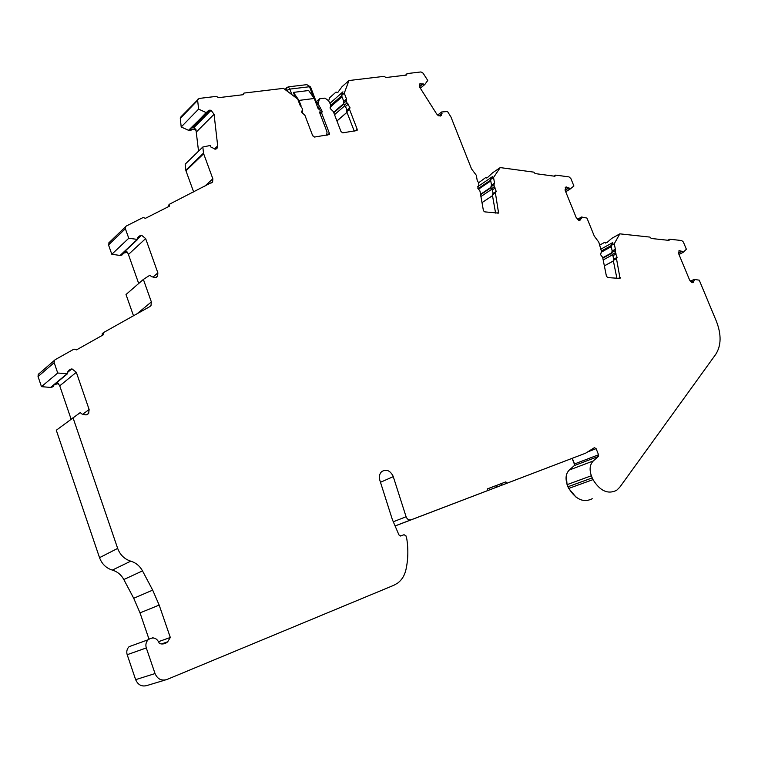 <?xml version="1.0" encoding="UTF-8"?>
<svg xmlns="http://www.w3.org/2000/svg" width="758" height="758" viewBox="0 0 758 758"><rect width="100%" height="100%" fill="white"/><g stroke="black" fill="none" stroke-linecap="round" stroke-linejoin="round"><path stroke-width="1.14" d="M312.609 135.54L314.532 137.046L312.703 135.796L304.943 115.368L301.779 112.345L302.451 108.801L299.978 105.059L297.704 99.052L283.492 88.354L244 93.073L243.195 94.703L218.427 97.687L216.485 96.361L199.089 98.445L181.001 116.76M346.539 99.014L343.8 101.411L341.555 95.584L344.284 93.168L346.539 99.014L346.292 100.975L347.041 102.917L349.988 107.693L349.504 109.323L357.179 129.23L357.094 130.471L342.796 132.849L341.015 131.617L333.321 111.521L330.213 108.536L330.839 105.059L328.593 100.691L324.917 98.123L319.497 98.815L316.797 101.24L315.991 103.022M494.415 183.228L491.525 185.17L490.53 179.561L493.543 177.514L494.548 183.142L493.951 184.791L494.292 186.667L496.253 191.423L495.391 192.845L498.593 213.102L484.75 211.87L483.433 210.724L479.937 190.959L477.777 188.155L478.857 184.734L478.374 182.308L477.294 180.944L476.308 175.269L471.542 168.939L450.953 116.988L447.523 111.511L441.601 111.985L442.037 113.425L438.797 115.86L441.63 113.662L441.346 115.387L440.18 116.107L436.684 114.013L419.515 86.905L419.686 83.948L422.452 83.93L419.364 86.459M494.292 186.667L491.364 189.045L492.179 190.012L495.211 187.984M615.373 249.221L612.161 250.993L611.052 245.545L614.255 243.763L615.373 249.221L615.278 252.679L617.088 257.388L616.491 258.668L620.044 278.423L607.745 277.599L606.419 276.177L602.657 257.36L600.62 254.707L601.445 251.324L598.811 242.181L594.319 236.164L586.957 218.077L581.557 217.006L577.378 219.384M615.278 252.679L612.161 254.773L612.928 255.692L616.15 253.939M400.546 536.02L404.033 534.712L400.83 535.953L398.954 534.94L392.388 519.675L379.843 480.278C378.867 476.706 379.474 473.816 381.653 471.628C386.239 468.87 390.057 470.377 393.108 476.157L406.089 516.738L393.279 521.788M337.67 92.533L336.012 92.069L336.107 92.599L337.907 92.324L342 86.734L348.955 80.537L344.284 93.168M486.589 177.988L485.935 177.372L487.678 177.4L492.548 172.843L500.223 167.594L493.543 177.514M605.737 243.129L604.647 242.352L606.855 242.674L611.687 238.41L619.836 233.843L614.255 243.763M302.584 113.52L302.527 109.683M404.033 534.712L405.947 535.821L406.838 539.071C408.448 549.616 408.126 559.897 405.89 569.912C404.573 575.493 401.892 579.851 397.836 582.987L393.876 585.261L166.902 679.519C161.492 681.11 157.541 679.121 155.039 673.568L135.644 679.661L127.183 654.704L146.303 647.948L155.039 673.568M191.727 127.6L193.821 127.742L211.065 110.327L214.069 114.259L217.688 145.896L217.262 147.971L215.49 149.174L210.97 147.099L210.212 145.498L202.831 147.005L203.504 153.135L185.814 170.199L185.17 164.183L202.831 147.005M678.505 253.087L682.048 251.258L678.457 252.736M682.048 251.258L683.148 252.338L686.369 249.249L683.384 242.067L681.679 240.532L669.721 239.234L667.893 240.21M678.96 254.442L682.892 252.405M565.136 190.286L568.983 187.87L565.004 189.841M568.983 187.87L570.177 189.017L573.901 185.994L570.869 178.547L569.04 176.908L555.747 175.107L554.136 176.15M565.695 191.689L569.883 189.074M437.603 115.102L441.601 111.985M419.487 86.857L422.452 83.93M423.172 83.825L424.328 84.896L420.254 88.231M198.539 151.183L195.934 129.466L192.674 129.031L189.32 130.035L206.555 112.231M108.527 244.938L125.364 228.708L128.756 238.258L137.634 239.443L120.882 255.058L121.706 255.143L120.077 255.455L111.814 254.271L108.527 244.938L109.389 242.333M137.634 239.443L137.662 237.69L138.231 237.586L137.568 238.211M38.042 376.546L54.178 362.665L57.722 373.021L67.49 373.76L51.383 387.044L52.34 386.987L50.54 387.442L41.472 386.646L38.042 376.546L38.251 374.405L39.113 373.571M67.49 373.76L67.547 371.818L68.192 371.666L67.462 372.273M691.391 282.298L694.319 280.725L694.129 279.389L690.292 281.275M603.169 259.956L612.265 254.991M578.553 220.19L581.414 218.456L581.263 217.072M480.913 196.54L491.563 189.415M420.283 88.288L424.328 84.896M334.524 114.676L344.653 105.893M286.979 90.979L286.628 87.748L287.168 87.255M206.517 112.629L188.524 130.319L190.438 130.186M211.065 110.327L209.739 110.137L207.474 111.293M137.16 239.528L120.077 255.455M137.568 238.959L141.566 235.226L138.847 236.382L138.231 237.586M133.493 315.764L126.008 294.521L143.376 279.427L149.857 275.211L151.515 276.632L155.201 277.636L157.569 276.376L156.385 277.39M66.969 373.884L50.54 387.442M67.424 372.538L71.906 368.833L68.902 370.264L68.192 371.666M73.005 417.705L117.661 548.394L99.535 557.68L56.291 430.241L80.234 412.598L82.035 414.067L86.071 414.939L88.658 413.47L87.009 414.692M395.07 525.929L585.583 453.208L594.376 447.684L596.11 448.641L598.555 454.781L598.337 456.449L593.287 460.949C589.847 464.54 589.212 469.467 591.363 475.749L592.225 477.91L568.083 486.702L567.249 484.589L591.363 475.749M593.287 460.949L569.267 470.036L574.308 465.601L574.536 463.962L572.318 458.353M693.854 281.095L693.447 282.308L692.376 282.687L689.657 280.147L678.789 254.015L679.054 250.671L681.414 251.192M678.988 254.489L683.148 252.338M601.378 252.139L611.28 246.653M613.393 261.008L604.363 265.887M580.893 218.806L580.514 219.924L579.169 220.379L576.241 217.679L565.231 190.561L565.676 187.15L568.282 187.785M565.733 191.783L570.177 189.017M478.488 189.225L490.767 180.906M492.501 195.668L481.984 202.642L492.501 195.649M424.613 84.744L427.749 80.462L423.135 73.213L420.946 71.944L407.103 73.592L405.568 75.175M330.081 107.304L342.019 96.797M347.012 112.345L336.94 120.986M288.059 86.886L306.857 84.65L310.553 86.952L306.857 84.65L305.806 84.773M326.698 135.237L327.039 131.968L319.705 112.762L320.283 110.422L318.085 108.508L314.257 98.474L308.639 90.524L293.393 92.391L299.003 100.407L314.257 98.474M299.003 100.407L301.049 105.788M284.885 89.406L288.381 86.848L289.812 89.103L286.515 90.628M198.615 109.095L181.2 126.974L180.29 118.4L197.639 100.359L198.615 109.095L206.053 112.563M188.524 130.319L181.2 126.974M128.756 238.258L111.814 254.271M57.722 373.021L41.472 386.646M196.189 130.944L195.488 129.798M181.399 127.069L188.107 130.13M566.302 475.493L567.06 484.637L568.604 488.341L576.089 497.182M574.536 465.298L574.337 464.029L598.555 454.781M572.129 458.429L574.337 464.029M601.388 251.021L611.071 245.649M478.033 188.666L490.625 180.12M330.895 105.22L341.621 95.764M295.213 97.185L293.393 92.391M195.934 129.466L193.821 127.742M141.566 235.226L145.64 238.59L128.424 254.489L127.344 252.101L123.961 252.755L122.038 254.83M127.344 252.101L125.25 250.993M71.906 368.833L76.331 372.301L59.74 385.831L58.224 383.643L54.358 384.619L52.662 386.722M58.224 383.643L54.813 384.306M58.546 383.377L56.945 382.458M53.316 386.438L52.34 386.987M127.012 252.414L123.497 253.106M122.72 254.546L121.706 255.143M195.583 129.817L192.03 129.4M191.575 129.94L190.097 130.528M592.225 477.91L593.002 479.625C600.09 491.061 607.992 494.614 616.699 490.265L619.779 487.223L715.741 354.346C721.294 345.591 721.512 334.562 716.386 321.269L699.255 280.166L694.129 279.389M161.625 643.968L167.641 641.855C165.187 643.94 162.439 644.48 159.407 643.485C156.868 637.781 153.116 636.53 148.161 639.743C146 642.035 145.375 644.774 146.303 647.948M165.253 680.011L147.251 685.431C141.936 686.994 138.07 685.071 135.644 679.661M487.29 488.986L505.889 481.851L506.477 483.358M410.912 519.77C408.761 520.272 407.15 519.268 406.089 516.738M593.002 479.625L568.841 488.379L567.894 486.759M611.052 245.545L612.71 242.598L600.98 249.126M616.908 278.366L613.269 260.411L616.491 258.668M616.879 257.531L613.516 259.369L613.269 260.411M613.658 259.274L612.928 255.692M612.057 254.432L611.697 252.622L614.909 250.86M612.161 250.993L611.697 252.622M490.53 179.561L492.52 176.614L477.654 186.733M495.59 213.083L492.359 194.853L495.391 192.845M495.637 191.85L492.577 193.887L492.359 194.853M493.221 193.432L492.179 190.012M491.269 188.695L490.938 186.819L493.951 184.791M491.525 185.17L490.938 186.819M341.555 95.584L342.938 91.832L330.118 103.173M354.242 131.143L346.757 111.691L349.504 109.323M349.694 107.987L346.832 110.478L346.757 111.691M346.993 110.308L345.515 106.48L348.263 104.102M347.041 102.917L344.303 105.305L345.515 106.48M344.303 105.305L343.554 103.363L346.292 100.975M343.8 101.411L343.554 103.363M242.532 94.788L244 93.073M197.639 100.359L197.866 99.213M180.29 118.4L180.518 117.272M193.669 191.982L185.956 170.796L203.656 153.741L203.504 153.135M185.956 170.796L185.814 170.199M203.656 153.741L212.837 178.793L212.619 181.986L169.754 204.063L169.385 206.195L145.451 218.313L143.148 217.508L126.292 226.026L108.669 243.024M125.364 228.708L125.496 226.765M168.579 206.602L168.342 205.38L169.754 204.063M145.64 238.59L157.872 272.889L157.569 276.376M143.376 279.427L151.363 301.921L151.013 305.521L149.857 306.592L103.562 332.544L103.126 334.922L76.539 349.864L74.009 349.116L55.258 359.633L38.251 374.405M54.178 362.665L54.377 360.476M101.345 335.917L102.339 335.045M102.368 335.349L102.197 333.691L103.562 332.544M76.331 372.301L89.122 409.5L88.658 413.47M117.661 548.394C120.096 554.894 124.454 559.148 130.755 561.166C135.89 562.739 139.804 565.98 142.504 570.888L152.68 590.122L159.171 605.092L170.313 637.478L158.678 641.619M148.966 639.07L140.012 612.871L133.711 598.28L123.819 579.538C121.185 574.763 117.357 571.608 112.336 570.092L130.755 561.166M153.362 637.914L152.386 637.885M134.005 644.887L129.049 646.697C126.918 648.943 126.302 651.615 127.183 654.704M99.535 557.68C101.894 564.009 106.158 568.149 112.336 570.092M59.74 385.831L71.1 419.136M128.424 254.489L138.695 283.492M328.64 100.719L329.815 97.593L336.012 92.069M478.525 182.868L485.935 177.372M568.841 488.379C575.786 499.588 583.594 503.028 592.263 498.726M569.267 470.036C565.828 473.579 565.155 478.431 567.249 484.589M585.583 453.208L395.089 525.976M167.641 641.855L170.313 637.478M487.858 490.454L487.271 488.929L505.889 481.851M669.721 239.234L669.02 240.39L651.264 238.476L649.994 237.102L619.836 233.843M599.426 245.279L604.647 242.352M555.747 175.107L554.913 176.254L535.167 173.591L533.812 172.142L500.223 167.594M407.103 73.592L406.496 75.061L385.879 77.543L384.192 76.331L348.955 80.537M319.497 98.815L318.038 103.638L322.188 111.417L321.657 113.103L329.379 133.332L329.294 134.573L314.532 137.046M678.495 253.02L681.726 251.343M565.089 190.154L568.633 187.946M419.458 86.772L422.831 84.005M693.949 280.848L691.211 282.184L693.94 280.848M611.82 253.229L602.809 258.156M580.96 218.598L578.392 220.114L580.969 218.588M491.08 187.652L480.591 194.692M439.015 115.946L441.582 113.946M343.81 104.035L333.795 112.752M206.527 112.44L207.692 111.265M587.895 451.834L596.11 448.641M678.77 251.012L679.822 250.472M565.127 187.861L566.539 186.98M419.401 84.441L420.519 83.532M209.739 110.137L192.513 127.562M140.183 235.482L138.61 236.951M70.38 369.212L68.741 370.558M574.308 465.601L598.337 456.449M313.67 97.649L309.51 86.734L289.812 89.103L291.944 94.712M496.471 487.223L495.893 485.717M501.711 485.205L501.133 483.699M196.417 131.92L214.069 114.259M217.688 145.896L214.4 149.032M212.837 178.793L204.395 186.563M153.012 277.077L157.872 272.889M151.363 301.921L137.065 313.765M83.105 413.972L89.122 409.5M123.819 579.538L142.504 570.888M152.68 590.122L133.711 598.28M140.012 612.871L159.171 605.092M380.478 482.278L393.269 476.64M618.158 278.47L620.29 277.352M497.049 213.244L498.821 212.107M355 131.039L357.179 129.23M318.019 102.065L316.238 103.666M316.683 104.85L318.038 103.638M319.165 106.594L317.81 107.807M319.118 108.953L320.426 107.797M321.828 111.777L319.961 113.425M320.293 114.297L321.657 113.103M327.229 135.161L329.379 133.332M611.734 252.821L602.733 257.758M491.013 187.283L480.534 194.332M343.649 103.609L333.634 112.336M207.739 111.237L206.527 112.468M138.354 237.548L137.558 238.287M68.258 371.647L67.453 372.311M613.383 260.96L604.353 265.84M346.984 112.288L336.922 120.929M310.553 86.952L316.37 102.188M302.347 110.981L301.618 111.644M217.262 147.971L216.333 148.862M212.619 181.986L211.596 182.924M151.013 305.521L149.421 306.838M167.726 641.78L161.52 643.959M148.161 639.743L129.049 646.697M615.259 249.306L612.047 251.078M617.088 257.388L613.866 259.132M616.737 257.625L613.516 259.369M494.273 183.351L491.26 185.388M495.609 191.878L492.577 193.887M346.406 99.175L343.658 101.572M349.988 107.693L347.24 110.062M349.58 108.11L346.832 110.478M322.188 111.417L319.942 113.387M321.733 111.89L319.971 113.444"/></g></svg>
